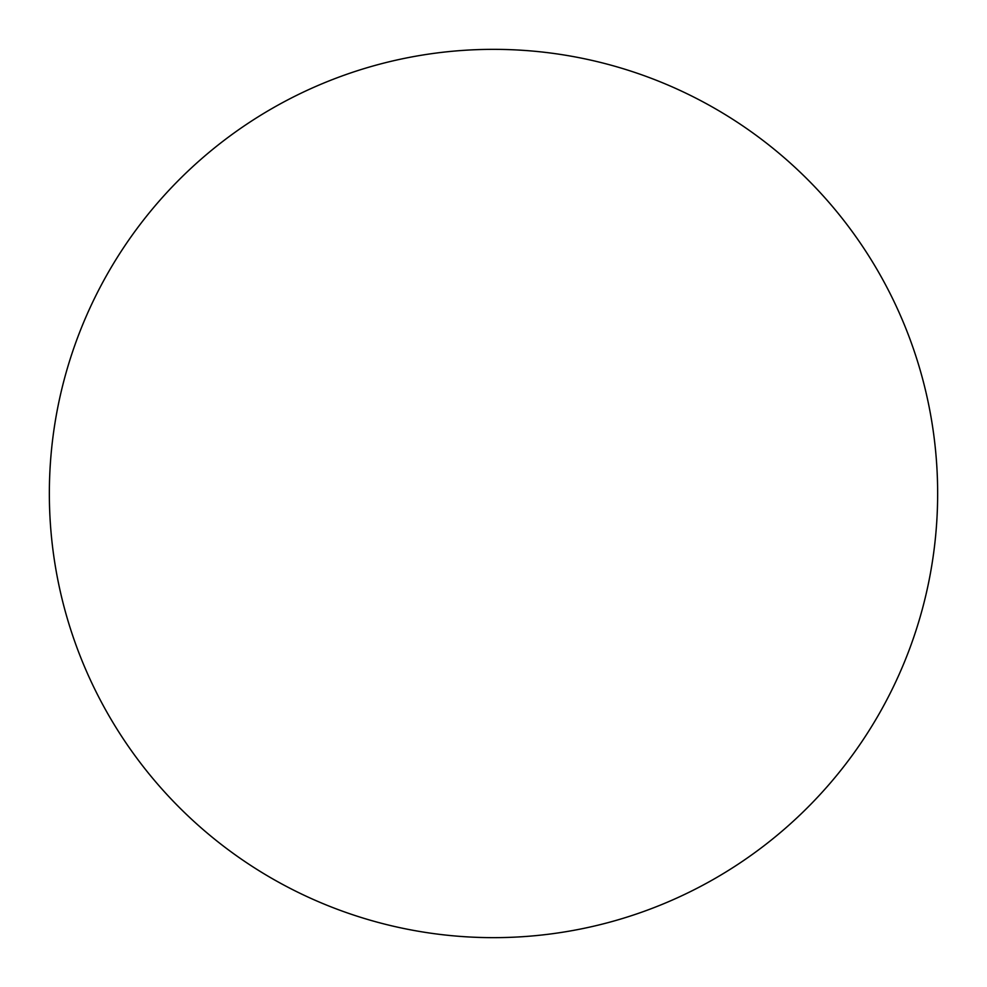 <?xml version="1.0" encoding="UTF-8"?>
<svg xmlns="http://www.w3.org/2000/svg" width="987" height="987" viewBox="0 0 987 987"><rect width="100%" height="100%" fill="white"/><g stroke="black" fill="none" stroke-linecap="round" stroke-linejoin="round"><path stroke-width="1.48" d="M937.65 493.5A444.15 444.15 0 0 0 493.5 49.35A444.15 444.15 0 0 0 49.35 493.5A444.15 444.15 0 0 0 493.5 937.65A444.15 444.15 0 0 0 937.65 493.5"/></g></svg>

